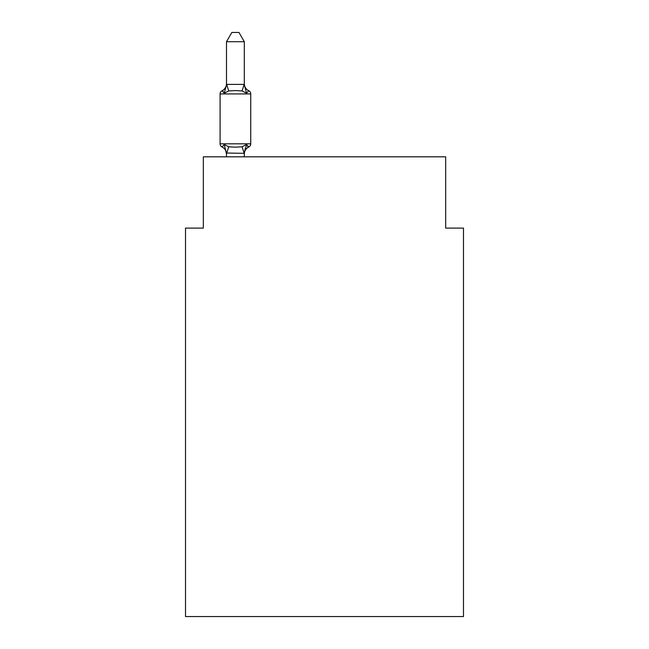 <?xml version="1.0" encoding="UTF-8"?>
<svg xmlns="http://www.w3.org/2000/svg" width="649" height="649" viewBox="0 0 649 649"><rect width="100%" height="100%" fill="white"/><g stroke="black" fill="none" stroke-linecap="round" stroke-linejoin="round"><path stroke-width="0.97" d="M463.483 616.55L463.483 228.099L445.668 228.099L445.668 156.823L203.332 156.823L203.332 228.099L185.517 228.099L185.517 616.55L463.483 616.55M244.316 41.714L226.493 41.714L231.847 32.45L238.962 32.45L244.316 41.714L244.316 84.719L246.539 93.229L248.729 90.722L246.539 93.229L248.729 90.722L246.539 93.229L248.729 90.722L246.539 93.229L248.729 90.722L246.539 93.229L248.729 90.722L246.539 93.229L248.729 90.722L246.539 93.229L248.729 90.722L246.539 93.229L248.729 90.722L246.539 93.229L248.729 90.722L246.539 93.229L248.729 90.722L246.539 93.229L248.729 90.722L246.539 93.229L248.729 90.722L246.539 93.229L242.093 90.933L235.409 90.576L228.724 90.933L224.27 93.229L222.088 90.722A3.561 3.561 0 0 0 220.084 93.927A3.561 3.561 0 0 1 222.088 90.722L223.102 91.209L222.088 90.722A3.561 3.561 0 0 0 220.084 93.927A3.561 3.561 0 0 1 222.088 90.722A3.561 3.561 0 0 0 220.084 93.927A3.561 3.561 0 0 1 222.088 90.722L223.102 91.209L222.088 90.722A3.561 3.561 0 0 0 220.084 93.927A3.561 3.561 0 0 1 222.088 90.722A3.561 3.561 0 0 0 220.084 93.927A3.561 3.561 0 0 1 222.088 90.722L223.102 91.209L222.088 90.722A3.561 3.561 0 0 0 220.084 93.927A3.561 3.561 0 0 1 222.088 90.722A3.561 3.561 0 0 0 220.084 93.927A3.561 3.561 0 0 1 222.088 90.722L223.102 91.209L222.088 90.722A3.561 3.561 0 0 0 220.084 93.927A3.561 3.561 0 0 1 222.088 90.722A3.561 3.561 0 0 0 220.084 93.927A3.561 3.561 0 0 1 222.088 90.722L223.102 91.209L222.088 90.722A3.561 3.561 0 0 0 220.084 93.927A3.561 3.561 0 0 1 222.088 90.722A3.561 3.561 0 0 0 220.084 93.927A3.561 3.561 0 0 1 222.088 90.722L223.102 91.209L222.088 90.722A3.561 3.561 0 0 0 220.084 93.927A3.561 3.561 0 0 1 222.088 90.722A3.561 3.561 0 0 0 220.084 93.927L220.084 143.818A3.561 3.561 0 0 0 222.088 147.023A3.561 3.561 0 0 1 220.084 143.818A3.561 3.561 0 0 0 222.088 147.023L224.27 144.516L222.088 147.023A3.561 3.561 0 0 1 220.084 143.818A3.561 3.561 0 0 0 222.088 147.023L224.27 144.516L222.088 147.023A3.561 3.561 0 0 1 220.084 143.818A3.561 3.561 0 0 0 222.088 147.023L224.27 144.516L222.088 147.023A3.561 3.561 0 0 1 220.084 143.818A3.561 3.561 0 0 0 222.088 147.023L224.27 144.516L222.088 147.023A3.561 3.561 0 0 1 220.084 143.818A3.561 3.561 0 0 0 222.088 147.023L224.27 144.516L222.088 147.023A3.561 3.561 0 0 1 220.084 143.818A3.561 3.561 0 0 0 222.088 147.023A3.561 3.561 0 0 1 220.084 143.818A3.561 3.561 0 0 0 222.088 147.023L224.27 144.516L222.088 147.023A3.561 3.561 0 0 1 220.084 143.818A3.561 3.561 0 0 0 222.088 147.023L224.27 144.516L222.088 147.023A3.561 3.561 0 0 1 220.084 143.818A3.561 3.561 0 0 0 222.088 147.023L224.27 144.516L222.088 147.023A3.561 3.561 0 0 1 220.084 143.818A3.561 3.561 0 0 0 222.088 147.023L224.27 144.516L222.088 147.023A3.561 3.561 0 0 1 220.084 143.818A3.561 3.561 0 0 0 222.088 147.023L224.27 144.516L222.088 147.023A3.561 3.561 0 0 1 220.084 143.818A3.561 3.561 0 0 0 222.088 147.023L224.27 144.516L222.088 147.023L224.27 144.516L228.724 146.804L235.409 147.161L242.093 146.804L246.539 144.516L248.729 147.023L247.707 146.536M244.316 84.719L244.316 83.672L244.316 84.719M226.493 154.073L226.493 154.073A7.837 7.837 0 0 0 222.088 147.023L224.27 144.516L226.493 154.073L226.493 153.018L244.316 153.342L245.152 148.824M226.493 41.714L226.493 84.719L224.27 93.229L222.088 90.722A7.837 7.837 0 0 0 226.493 83.672M244.316 154.073A7.837 7.837 0 0 1 248.729 147.023L246.539 144.516L248.729 147.023A3.561 3.561 0 0 0 250.733 143.818L250.733 93.927A3.561 3.561 0 0 0 248.729 90.722L246.539 93.229M226.493 84.402L244.316 84.402M244.316 156.823L244.316 153.342M226.493 156.823L226.493 153.342M246.539 144.516L244.316 153.018M244.316 83.672A7.837 7.837 0 0 0 248.729 90.722M220.084 143.818L250.733 143.818M250.733 93.927L220.084 93.927M228.724 146.804L226.639 153.383M242.093 146.804L244.17 153.383M226.639 84.354L228.724 90.933M244.17 84.354L242.093 90.933"/></g></svg>
